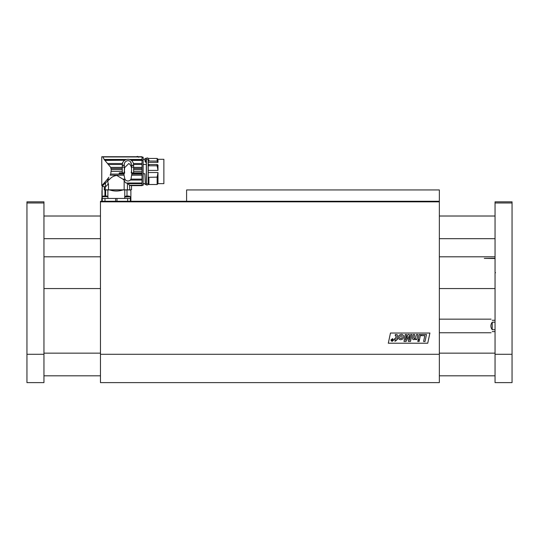 <?xml version="1.0" encoding="UTF-8"?>
<svg xmlns="http://www.w3.org/2000/svg" width="539" height="539" viewBox="0 0 539 539"><rect width="100%" height="100%" fill="white"/><g stroke="black" fill="none" stroke-linecap="round" stroke-linejoin="round"><path stroke-width="0.81" d="M439.346 354.291L100.456 354.291L100.456 382.623L439.346 382.623L439.346 201.842L100.456 201.842L100.456 201.276L439.346 201.276L439.346 201.842M100.456 354.291L100.456 201.842M427.737 343.215L388.302 343.215L390.472 333.035L429.906 333.035L427.737 343.215M397.162 334.672L397.492 335.447L396.879 338.546L397.553 338.546L397.344 339.563L396.67 339.563L396.509 340.365L394.959 341.308L395.316 339.563L394.487 339.563L394.696 338.546L395.525 338.546L396.098 335.77L395.175 335.474L395.397 334.463L397.162 334.672M415.124 338.465L416.499 334.517L417.853 334.517L416.802 339.563L415.502 339.563L415.63 338.903L413.824 339.691L412.834 339.327L412.47 338.371L413.251 334.517L414.612 334.517L413.851 338.142L414.444 338.714L415.124 338.465M406.561 334.517L405.355 340.298L407.942 334.517L409.29 334.517L409.552 340.338L410.644 334.517L411.937 334.517L410.489 341.483L408.447 341.483L408.239 336.686L406.056 341.483L403.994 341.483L405.267 334.517L406.561 334.517M419.221 334.517L420.582 334.517L419.524 339.563L418.17 339.563L419.221 334.517M421.498 334.517L421.255 335.676L424.806 335.676L423.593 341.483L425.022 341.483L426.477 334.517L421.498 334.517M419.126 341.483L419.382 340.25L418.021 340.25L417.765 341.483L419.126 341.483M403.367 335.487L402.545 334.679C401.804 334.092 400.686 334.295 399.183 335.292C398.193 336.808 398.139 338.068 399.028 339.071C400.127 339.968 401.4 339.9 402.849 338.856C403.731 337.225 403.906 336.1 403.367 335.487M392.594 338.647L390.883 340.048L391.994 341.45L393.713 340.048L392.594 338.647M393.436 340.048L392.048 341.214L391.159 340.048L392.54 338.876L393.436 340.048M400.295 335.932L401.993 335.77L402.094 337.596L401.562 338.398L400.039 338.377C399.567 338.007 399.655 337.192 400.295 335.932M391.577 340.399L392.661 340.857L393.005 339.24L392.614 339.941L391.779 339.24L392.089 339.954L391.577 340.399M104.337 189.944L104.337 186.541L104.243 189.944L130.357 189.944L130.883 191.069L130.883 198.446L116.323 198.446L116.997 198.446L116.997 201.276M104.243 186.541L102.154 186.541L102.154 198.446L116.323 198.446L115.642 198.446L115.642 201.276M104.923 196.061L104.923 189.944M101.945 190.658L101.945 198.446L102.154 186.541M128.713 189.944C131.583 191.433 131.583 191.433 128.713 189.944M127.002 189.944L127.002 196.061M124.758 196.991L124.758 189.944M122.926 189.944C118.526 191.433 114.127 191.433 109.72 189.944M107.881 189.944L107.881 196.62M105.637 196.061L105.637 189.944M130.883 198.446L130.869 201.276L130.883 198.446M125.991 183.024L142.006 183.024L142.006 185.477L129.522 185.254L129.818 189.829L124.145 189.829L124.145 180.242L124.253 181.138L125.991 183.024L127.447 183.159L127.447 189.829M142.006 185.254L129.522 185.254L127.447 183.159M106.715 180.06L103.582 183.658L104.148 183.024L105.469 183.024L108.696 180.06L106.715 180.06L108.885 177.264M107.847 180.821L108.096 184.23L108.501 183.826L108.501 189.829L124.145 189.829M124.145 180.242L122.858 179.116L124.88 179.116L124.058 175.215L110.178 175.215L110.475 174.306M108.838 177.331L107.483 179.116L109.788 179.116C111.809 176.94 114.167 175.727 116.855 175.471L122.858 179.116M109.788 179.116L108.696 180.06M111.074 169.347L110.704 167.359L104.142 159.45L102.929 156.95C101.386 156.667 101.386 156.667 102.929 156.95L142.006 156.95L142.006 159.45L129.441 159.45M102.12 185.254L103.582 183.658L104.795 183.658L105.199 183.152L102.888 185.477L102.12 185.254L102.888 185.477M111.29 171.368L122.286 171.368L122.286 167.137L124.32 167.137L124.32 172.851L119.469 172.851L119.099 173.228L123.997 173.228L124.01 174.09L110.724 174.09L111.256 169.596L122.286 169.596M107.739 163.506L122.461 163.506L122.299 164.503L108.568 164.503M111.182 168.444L122.286 168.444M124.01 174.09L124.058 175.215M138.691 156.775L135.518 156.775M125.513 159.807L126.456 159.45L104.142 159.45M125.021 160.07L104.829 160.258M124.725 160.258L104.99 160.42M122.461 163.499L123 162.158M123.552 161.343L124.502 160.42M122.286 167.137L122.286 164.921C121.848 160.507 128.167 157.327 131.678 160.649C132.917 161.774 133.564 163.196 133.618 164.921L133.598 164.503L142.006 164.503L142.006 173.228L131.9 173.228L131.017 179.116L130.323 180.06C128.74 181.299 127.157 181.299 125.58 180.06L124.88 179.116M142.006 159.45L142.006 163.506L133.436 163.506L133.018 162.38M132.25 161.222L131.395 160.42L142.006 160.42M130.404 159.813L129.448 159.45M123.997 173.228L124.59 173.228L124.59 171.584L124.159 171.584M131.476 171.355L131.193 172.884L131.9 173.228M122.286 172.851L122.286 171.368M124.32 172.851L124.597 167.723L128.834 163.492C131.017 165.109 131.893 167.609 131.476 170.991L131.476 172.851L142.006 172.851L133.618 172.851L133.618 164.921M125.58 180.06L123.943 180.06M108.096 184.23L105.354 186.972L105.556 182.937M104.371 189.829L105.193 189.829L105.354 186.972M108.501 183.826L105.213 187.114M142.006 163.506L142.006 164.503M142.006 160.258L131.172 160.258M124.32 167.137L124.347 165.19C123.62 162.084 127.817 158.917 130.526 161.794L131.556 165.19L131.577 172.851M142.006 183.024L142.006 180.06L130.323 180.06M131.017 179.116L142.006 179.116L142.006 180.06M142.006 179.116L142.006 175.215L131.846 175.215M131.887 174.09L142.006 174.09L142.006 175.215M142.006 174.09L142.006 173.228M136.34 172.884L142.006 172.884L136.34 172.851M131.476 171.948L131.476 170.991M129.818 185.537L131.516 185.537L131.516 189.829L129.818 189.829M105.193 189.829L108.501 189.829M131.327 163.479L130.889 162.327M124.893 162.556L124.684 163.095M122.286 165.466L124.334 165.466L124.32 166.295M131.577 166.598L131.563 165.466L133.618 165.466M142.006 157.361L143.138 157.361L143.138 185.295L143.138 160.44L142.006 160.44M142.006 169.596L133.618 169.596M133.618 168.444L142.006 168.444M136.037 156.775L137.714 156.377L138.476 157.273M142.006 185.477L129.751 185.477M142.006 183.658L127.844 183.658M146.312 165.062L146.312 162.374L145.362 161.848C145.213 158.715 145.065 158.466 144.924 161.107M143.138 173.74L144.836 173.74L145.335 184.56L146.312 184.56L146.312 164.476L143.138 164.476M146.312 184.56L145.483 184.56M145.22 183.839L143.138 183.839M146.312 159.8L146.312 162.374M144.957 159.8C145.085 157.651 145.22 157.954 145.348 160.71L145.362 161.848M144.991 159.288L145.126 158.378L146.312 158.378M145.348 160.71L145.725 162.374M145.584 161.006L146.312 161.006M146.312 159.483L146.824 159.483M147.726 159.355C149.364 157.476 145.18 157.476 146.824 159.355M147.726 159.483L148.238 159.483M148.238 184.56L148.919 184.56L148.238 184.56L148.238 164.476L148.919 164.476L148.919 165.796L157.132 165.796L157.988 170.405L148.238 170.405M148.238 165.062L148.238 159.8M148.919 184.56L148.919 177.297L148.238 177.297M148.238 172.534L157.988 172.534L157.988 183.651L157.132 184.506L148.919 184.506L157.132 184.5L157.132 177.142L148.919 177.297M148.919 164.516L157.132 164.516L157.988 165.062L157.988 170.405M157.988 183.651L163.876 183.651L163.876 159.288L157.988 159.288L157.988 162.374L148.238 162.374M148.238 161.006L148.919 161.006L148.919 159.8M148.919 161.006L157.132 161.087L157.988 162.374M148.238 165.641L148.919 165.641M157.988 172.534L157.132 177.142M157.988 159.288L157.132 158.432L157.132 161.087M157.132 164.516L157.132 165.796M130.371 201.276L130.371 198.446L127.541 198.446M130.128 196.762L124.819 196.762A4.534 4.534 0 0 1 126.18 196.061L128.902 196.061A4.534 4.534 0 0 1 130.263 196.762L130.128 196.762M102.269 201.276L102.269 198.446L107.935 198.446L107.935 196.661L102.269 196.661A4.534 4.534 0 0 1 103.239 196.061L106.459 196.061M439.346 255.567L439.346 289.8M100.449 289.8L100.456 255.567M186.595 201.276L186.595 189.944L439.346 189.944L439.346 201.276M512.05 201.842L512.05 202.981L495.051 202.981L495.051 201.842L512.05 201.842M512.05 354.291L512.05 382.623L495.051 382.623L495.051 354.291L512.05 354.291L512.05 202.981M495.051 354.291L495.051 272.97L495.536 272.68L495.051 272.397L495.051 202.981M43.949 202.981L26.95 202.981L26.95 201.842L43.949 201.842L43.949 382.623L26.95 382.623L26.95 354.291L43.949 354.291M26.95 202.981L26.95 354.291M495.051 258.525L484.285 258.397L495.051 258.275M43.949 271.299L43.949 285.933M495.051 329.713L492.215 329.713C490.436 327.207 490.436 324.7 492.215 322.194L495.051 322.194M495.051 320.287L492.215 320.287C490.726 318.792 490.726 318.792 492.215 320.287M492.215 331.62C490.726 333.115 490.726 333.115 492.215 331.62L495.051 331.62M492.215 322.194L492.215 329.713M101.77 198.446L101.77 201.276L101.756 198.446M104.97 201.276L104.97 198.446M127.676 201.276L127.676 198.446M110.704 167.359L122.286 167.359M122.286 165.19L124.347 165.19M131.556 165.19L133.618 165.19M133.618 167.359L142.006 167.359M142.006 157.617L143.138 157.617M142.006 171.368L133.618 171.368M131.577 167.137L133.618 167.137M130.263 196.762L124.704 196.991L124.704 198.446M104.371 186.541L104.371 189.944M135.518 156.734L101.77 156.734L101.77 185.638L102.72 185.638L102.72 186.541M142.006 156.734L138.691 156.734M131.577 167.023L131.577 166.443L131.577 167.023M143.138 157.186L142.006 157.186M143.138 185.295L142.006 185.295M131.516 185.638L142.006 185.638M143.138 159.288L145.119 159.288M143.138 183.651L145.207 183.651M147.726 183.583L148.124 184.304L148.124 158.634M146.824 183.583L146.426 184.304C146.534 185.382 147.1 185.382 148.124 184.304M146.426 158.634L146.426 184.304M148.238 158.378L148.919 158.378M148.919 158.432L157.132 158.432M130.377 196.991L130.377 198.446M107.935 196.661A4.534 4.534 0 0 0 106.965 196.061M102.269 196.661L102.269 198.446M495.051 216.011L439.346 216.011M100.456 216.011L43.949 216.011M495.051 238.683L439.346 238.683M100.456 238.683L43.949 238.683M43.949 375.824L100.456 375.824M439.346 375.824L495.051 375.824M43.949 353.153L100.456 353.153M439.346 353.153L495.051 353.153M43.949 288.554L100.449 288.554M439.346 288.554L495.051 288.554M43.949 256.813L100.449 256.813M439.346 256.813L495.051 256.813M439.346 332.752L491.083 332.752M439.346 319.155L491.083 319.155"/></g></svg>
